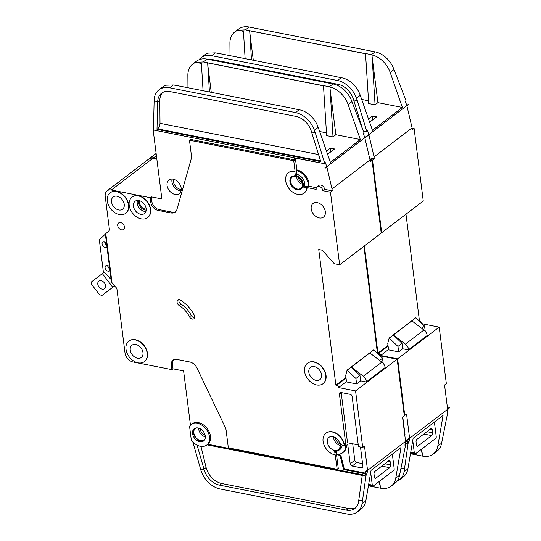 <?xml version="1.0" encoding="UTF-8"?>
<svg xmlns="http://www.w3.org/2000/svg" width="541" height="541" viewBox="0 0 541 541"><rect width="100%" height="100%" fill="white"/><g stroke="black" fill="none" stroke-linecap="round" stroke-linejoin="round"><path stroke-width="0.81" d="M412.756 440.469L414.338 453.013A4.287 2.32 101.1 0 0 414.48 453.743A1.068 0.582 101.1 0 0 414.832 454.156A1.068 0.582 101.1 0 0 415.163 454.061L435.762 438.345A1.068 0.582 101.1 0 0 436.242 437.142A4.287 2.32 101.1 0 0 436.195 436.337L434.504 422.961A4.287 2.32 101.1 0 0 434.328 422.108M417.895 446.109L431.677 435.6A2.144 1.163 101.1 0 0 432.624 432.78L432.232 429.723A2.144 1.163 101.1 0 0 431.461 428.526A2.144 1.163 101.1 0 0 430.805 428.722L417.023 439.231A2.144 1.163 101.1 0 0 416.076 442.044L416.462 445.108A2.144 1.163 101.1 0 0 417.239 446.298A2.144 1.163 101.1 0 0 417.895 446.109L416.705 445.872M421.682 449.084L422.548 456.002L424.665 456.408L422.575 456.124L424.658 456.415A21.43 15.364 -127.3 0 0 433.226 454.068A21.43 15.364 -127.3 0 0 437.825 446.034L443.065 415.441L413.128 438.278L407.887 468.871A21.43 15.364 52.7 0 1 403.295 476.905L399.488 479.806A21.43 15.364 -127.3 0 0 404.086 471.766L408.029 443.911L405.236 443.363M408.029 443.911L408.245 442.66L406.007 441.51M433.226 454.068L437.033 451.167A21.43 15.364 52.7 0 0 441.625 443.133L447.475 413.824L447.691 412.573L447.116 412.283M368.509 118.986L372.377 116.031L376.617 116.87L369.625 122.205M335.609 76.572L343.474 78.141A21.43 15.364 52.7 0 1 360.259 95.304L372.445 130.3L402.382 107.463L377.922 102.648L375.069 104.819L368.705 103.568L365.54 53.762L245.452 29.863L238.033 30.289A21.43 15.364 -127.3 0 0 234.753 32.014A21.43 15.364 -127.3 0 0 229.918 43.172L230.013 55.662M368.536 100.795L361.699 99.449M404.228 415.285L404.763 415.387L397.621 358.832L380.654 355.491A2.144 1.535 52.7 0 0 378.646 353.232L377.936 353.09L364.397 245.918M369.943 159.615L372.519 160.122L381.689 232.731L381.155 232.623M148.903 158.959A8.575 6.147 52.7 0 1 149.14 158.77A8.575 6.147 52.7 0 1 153.374 157.938L156.775 158.614M381.689 232.731L423.265 201.009L414.095 128.406L412.093 128.014M405.98 214.202L419.498 321.226M419.688 321.408L420.222 321.516A2.144 1.535 52.7 0 1 422.23 323.775L439.197 327.116L397.621 358.832M447.691 412.573L446.974 413.114L447.535 409.828L449.409 407.948L449.334 407.366L447.556 408.726L444.56 385.03L446.345 383.67L439.197 327.116M449.409 407.948L407.833 439.664L407.745 440.185L409.523 438.825L408.962 442.112L408.245 442.66M407.833 439.664L407.758 439.082L409.537 437.723L406.548 414.027L404.763 415.387M407.745 440.185A4.287 3.07 -127.3 0 0 407.758 439.082M367.123 136.251A4.287 3.07 -127.3 0 0 366.974 135.744L367.123 136.251L368.901 134.892L374.061 156.849L412.073 127.852L406.92 105.887L408.644 104.278L367.062 135.994M414.095 128.406L412.316 129.766L412.073 127.852M372.519 160.122L374.298 158.763L374.061 156.849M363.336 131.206L364.992 131.321L363.248 130.983M364.992 131.321L366.751 131.165L357.303 100.646L353.658 99.929L353.151 98.482A17.143 12.294 -127.3 0 0 338.01 84.315L212.086 59.51A17.143 12.294 -127.3 0 0 208.17 59.341M362.693 129.542L353.658 99.929M234.753 32.014L238.554 29.119A21.43 15.364 52.7 0 1 249.137 27.05L375.069 51.855A21.43 15.364 52.7 0 1 393.997 69.566L406.163 101.106L405.466 101.634L406.771 105.387L408.644 104.278M375.069 51.855L371.383 54.668L371.998 54.803L375.069 104.819M371.383 54.668L365.635 53.539L365.75 55.453M253.303 60.254L249.604 30.932M357.303 100.646L356.451 98.205A21.43 15.364 -127.3 0 0 337.53 80.494L211.599 55.682A21.43 15.364 -127.3 0 0 201.015 57.752L204.816 54.851A21.43 15.364 52.7 0 1 208.096 53.126L215.291 52.869L219.646 53.62L335.589 76.464M416.178 454.744L410.497 453.628L416.178 454.738M422.575 456.124L410.477 453.737M402.382 107.463L390.189 72.467A21.43 15.364 -127.3 0 0 373.405 55.31L371.897 55.02M373.391 55.317L371.883 54.891M377.922 102.648L372.113 56.704M245.127 58.644L243.45 31.358L238.033 30.289M366.751 131.165L367.447 130.631L368.759 134.384L366.974 135.744M201.015 57.752A21.43 15.364 -127.3 0 0 198.987 59.767M365.52 53.627L249.584 30.783M397.013 481.233A21.43 15.364 -127.3 0 0 399.488 479.806M388.533 349.479L380.654 355.491M389.155 338.057L415.765 317.756L411.904 320.874L423.914 330.017A6.431 4.612 52.7 0 1 427.194 335.501L408.698 349.953L402.693 348.769L398.656 351.853L388.58 349.871L387.762 343.373L389.155 338.057L397.966 346.429L398.656 351.853M388.019 345.408L377.936 353.09M411.904 320.874L393.368 335.007L405.385 344.15A6.431 4.612 52.7 0 1 408.665 349.642L408.698 349.953M389.331 338.091L393.368 335.007L402.01 343.352L402.693 348.769M402.01 343.352L397.966 346.429M415.941 317.79L424.577 326.135L421.696 328.333M424.577 326.135L425.226 331.254M404.594 468.797L400.922 468.073M400.293 471.197A17.143 12.294 -127.3 0 0 400.563 469.967L400.705 469.148M249.814 32.609L251.491 59.895M416.205 454.873L415.928 453.473M422.568 456.124L421.243 449.422M369.523 157.823L374.298 158.763M406.717 440.962L408.962 442.112M402.775 416.908L404.959 434.213A2.144 1.535 52.7 0 1 404.796 435.214M372.844 119.75L372.377 116.031M370.7 472.543L372.282 485.094A4.287 2.32 101.1 0 0 372.431 485.818A1.068 0.582 101.1 0 0 372.783 486.237A1.068 0.582 101.1 0 0 373.107 486.143L393.706 470.427A1.068 0.582 101.1 0 0 394.193 469.216A4.287 2.32 101.1 0 0 394.146 468.418L392.455 455.042A4.287 2.32 101.1 0 0 392.272 454.19M375.839 478.19L389.621 467.674A2.144 1.163 101.1 0 0 390.568 464.861L390.183 461.804A2.144 1.163 101.1 0 0 389.405 460.607A2.144 1.163 101.1 0 0 388.749 460.797L374.974 471.312A2.144 1.163 101.1 0 0 374.027 474.126L374.413 477.182A2.144 1.163 101.1 0 0 375.183 478.379A2.144 1.163 101.1 0 0 375.839 478.19L374.649 477.953M101.147 280.711A4.713 3.381 52.7 0 1 105.164 284.235A4.713 3.381 52.7 0 1 104.535 288.664A4.713 3.381 52.7 0 1 102.208 289.124A4.713 3.381 52.7 0 1 98.191 285.601A4.713 3.381 52.7 0 1 98.814 281.171A4.713 3.381 52.7 0 1 101.147 280.711M114.536 285.918L101.965 295.454L99.449 294.676L91.666 284.444L91.591 281.807L104.251 272.204M109.715 267.984L109.16 268.404M104.224 272.17L91.591 281.807M109.201 268.437L109.722 268.045M112.744 287.285L102.364 273.638M204.843 439.36A7.29 5.221 52.7 0 1 204.275 439.901A7.29 5.221 52.7 0 1 200.67 440.604A7.29 5.221 52.7 0 1 194.462 435.16A7.29 5.221 52.7 0 1 195.436 428.316A7.29 5.221 52.7 0 1 196.106 427.904M198.033 427.958A7.716 5.532 52.7 0 1 204.613 433.72A7.716 5.532 52.7 0 1 203.585 440.969A7.716 5.532 52.7 0 1 199.771 441.713A7.716 5.532 52.7 0 1 193.198 435.951A7.716 5.532 52.7 0 1 194.226 428.702A7.716 5.532 52.7 0 1 198.033 427.958M204.031 440.57A7.716 5.532 52.7 0 1 200.725 440.989A7.716 5.532 52.7 0 1 194.314 435.593A7.716 5.532 52.7 0 1 194.726 428.371M200.353 446.298A12.862 9.217 52.7 0 1 191.291 440.043L189.553 426.288A12.862 9.217 52.7 0 1 191.101 424.611A12.862 9.217 52.7 0 1 197.451 423.373A12.862 9.217 52.7 0 1 208.413 432.976A12.862 9.217 52.7 0 1 206.703 445.06A12.862 9.217 52.7 0 1 200.353 446.298M191.101 424.611L192.055 423.887A12.862 9.217 52.7 0 1 198.405 422.643A12.862 9.217 52.7 0 1 209.326 432.158A12.862 9.217 52.7 0 1 207.771 444.242L206.703 445.06M146.192 208.961A5.464 3.915 52.7 0 1 144.805 208.927A5.464 3.915 52.7 0 1 140.586 205.708A5.464 3.915 52.7 0 1 139.991 200.833M189.485 316.783A21.43 15.364 -127.3 0 0 179.166 305.476A3.429 2.462 -127.3 0 1 177.84 300.154A3.429 2.462 -127.3 0 1 180.667 300.282A28.288 20.281 -127.3 0 1 194.28 315.207A3.429 2.462 -127.3 0 1 193.962 318.723A3.429 2.462 -127.3 0 1 192.271 319.055A3.429 2.462 -127.3 0 1 189.485 316.783L191.264 315.423A3.429 2.462 -127.3 0 0 194.05 317.695A3.429 2.462 -127.3 0 0 194.625 317.743M301.08 188.944A7.716 5.532 52.7 0 1 297.388 189.6A7.716 5.532 52.7 0 1 290.855 183.926A7.716 5.532 52.7 0 1 291.727 176.677M295.413 176.021A7.716 5.532 52.7 0 1 301.993 181.79A7.716 5.532 52.7 0 1 300.965 189.039A7.716 5.532 52.7 0 1 297.151 189.783A7.716 5.532 52.7 0 1 290.578 184.014A7.716 5.532 52.7 0 1 291.606 176.765A7.716 5.532 52.7 0 1 295.413 176.021M308.221 186.794A12.862 9.217 -127.3 0 0 296.143 170.442L296.853 169.894A12.862 9.217 52.7 0 1 308.931 186.253L308.221 186.794L304.509 186.063L303.197 187.058L305.956 187.599A0.859 0.615 -127.3 0 1 306.754 188.755A12.862 9.217 52.7 0 1 304.083 193.123A12.862 9.217 52.7 0 1 297.733 194.368A12.862 9.217 52.7 0 1 286.771 184.758A12.862 9.217 52.7 0 1 288.488 172.68A12.862 9.217 52.7 0 1 294.838 171.436L295.075 171.254A12.862 9.217 52.7 0 0 288.725 172.498A12.862 9.217 52.7 0 0 288.603 172.586M306.754 188.755L306.99 188.572A12.862 9.217 52.7 0 1 304.319 192.948A12.862 9.217 52.7 0 1 304.198 193.036M111.081 279.44L103.913 271.846A2.144 1.535 52.7 0 1 103.162 270.331L99.416 240.671A2.144 1.535 52.7 0 1 99.808 239.379L105.799 233.671L112.075 283.308L116.207 287.684A2.144 1.535 52.7 0 1 116.944 289.131L125.005 352.948A8.575 6.147 52.7 0 0 133.039 361.983L171.923 369.638L171.341 365.053A7.716 5.532 -127.3 0 1 173.025 360.178A7.716 5.532 -127.3 0 1 176.839 359.427L189.81 361.983A8.575 6.147 -127.3 0 1 196.924 367.961L225.191 427.194A8.575 6.147 -127.3 0 1 226.111 430.257L228.329 447.826L337.205 469.27L334.865 452.831A2.144 1.535 -127.3 0 0 333.215 450.68A8.575 6.147 -127.3 0 0 334.649 451.113A8.575 6.147 -127.3 0 0 338.882 450.281A8.575 6.147 -127.3 0 0 340.417 443.302A2.144 1.535 -127.3 0 0 342.338 445.175L345.936 445.656L339.423 394.064A2.144 1.535 52.7 0 1 339.89 392.712A2.144 1.535 52.7 0 1 340.945 392.502L350.135 394.315A2.144 1.535 52.7 0 1 352.144 396.573L358.467 446.629L362.713 447.468L355.565 390.913L338.598 387.572A2.144 1.535 52.7 0 0 336.59 385.314L335.887 385.172L318.744 249.516L322.28 250.213L334.331 263.765L339.633 264.806L330.463 192.204L332.248 190.845L332.005 188.931L326.852 166.966L325.067 168.325A4.287 3.07 -127.3 0 0 324.918 167.825L325.067 168.325M338.882 450.281L340.188 449.287A8.575 6.147 -127.3 0 0 342.122 445.115M316.641 384.962A12.862 9.217 52.7 0 1 305.679 375.359A12.862 9.217 52.7 0 1 307.389 363.275A12.862 9.217 52.7 0 1 313.746 362.037A12.862 9.217 52.7 0 1 324.701 371.64A12.862 9.217 52.7 0 1 322.991 383.725A12.862 9.217 52.7 0 1 316.641 384.962M307.511 363.187A12.862 9.217 52.7 0 1 307.633 363.092A12.862 9.217 52.7 0 1 313.983 361.855A12.862 9.217 52.7 0 1 324.945 371.457A12.862 9.217 52.7 0 1 323.227 383.542A12.862 9.217 52.7 0 1 323.105 383.63M141.242 218.875A12.862 9.217 52.7 0 1 130.28 209.266A12.862 9.217 52.7 0 1 131.997 197.188A12.862 9.217 52.7 0 1 138.347 195.943A12.862 9.217 52.7 0 1 149.309 205.553A12.862 9.217 52.7 0 1 147.592 217.631A12.862 9.217 52.7 0 1 141.242 218.875M132.112 197.093A12.862 9.217 52.7 0 1 132.234 197.005A12.862 9.217 52.7 0 1 138.584 195.761A12.862 9.217 52.7 0 1 149.546 205.37A12.862 9.217 52.7 0 1 147.828 217.455A12.862 9.217 52.7 0 1 147.713 217.543M119.324 214.554A12.862 9.217 52.7 0 1 108.369 204.951A12.862 9.217 52.7 0 1 110.08 192.867A12.862 9.217 52.7 0 1 116.43 191.629A12.862 9.217 52.7 0 1 127.392 201.232A12.862 9.217 52.7 0 1 125.681 213.316A12.862 9.217 52.7 0 1 119.324 214.554M110.202 192.779A12.862 9.217 52.7 0 1 110.317 192.684A12.862 9.217 52.7 0 1 116.667 191.446A12.862 9.217 52.7 0 1 127.629 201.056A12.862 9.217 52.7 0 1 125.918 213.134A12.862 9.217 52.7 0 1 125.796 213.222M138.056 362.822A12.862 9.217 52.7 0 1 127.094 353.219A12.862 9.217 52.7 0 1 128.812 341.134A12.862 9.217 52.7 0 1 135.162 339.897A12.862 9.217 52.7 0 1 146.124 349.506A12.862 9.217 52.7 0 1 144.406 361.584A12.862 9.217 52.7 0 1 138.056 362.822M128.934 341.046A12.862 9.217 52.7 0 1 129.049 340.958A12.862 9.217 52.7 0 1 135.399 339.714A12.862 9.217 52.7 0 1 146.361 349.324A12.862 9.217 52.7 0 1 144.643 361.402A12.862 9.217 52.7 0 1 144.528 361.489M135.744 344.482A7.716 5.532 52.7 0 1 142.317 350.243A7.716 5.532 52.7 0 1 141.289 357.493A7.716 5.532 52.7 0 1 137.482 358.237A7.716 5.532 52.7 0 1 130.902 352.475A7.716 5.532 52.7 0 1 131.93 345.226A7.716 5.532 52.7 0 1 135.744 344.482M117.012 196.214A7.716 5.532 52.7 0 1 123.585 201.976A7.716 5.532 52.7 0 1 122.557 209.225A7.716 5.532 52.7 0 1 118.749 209.969A7.716 5.532 52.7 0 1 112.17 204.207A7.716 5.532 52.7 0 1 113.197 196.958A7.716 5.532 52.7 0 1 117.012 196.214M109.965 270.608A3.212 2.306 52.7 0 1 109.688 270.879A3.212 2.306 52.7 0 1 108.099 271.183A3.212 2.306 52.7 0 1 105.36 268.782A3.212 2.306 52.7 0 1 105.786 265.766A3.212 2.306 52.7 0 1 107.375 265.455A3.212 2.306 52.7 0 1 109.485 266.814M112.075 283.308L111.108 279.69L105.373 234.273M106.969 246.912A3.212 2.306 52.7 0 1 106.692 247.183A3.212 2.306 52.7 0 1 105.103 247.494A3.212 2.306 52.7 0 1 102.364 245.093A3.212 2.306 52.7 0 1 102.797 242.07A3.212 2.306 52.7 0 1 104.379 241.759A3.212 2.306 52.7 0 1 106.489 243.119M314.321 366.622A7.716 5.532 52.7 0 1 320.901 372.384A7.716 5.532 52.7 0 1 319.873 379.633A7.716 5.532 52.7 0 1 316.059 380.377A7.716 5.532 52.7 0 1 309.486 374.615A7.716 5.532 52.7 0 1 310.514 367.366A7.716 5.532 52.7 0 1 314.321 366.622M173.167 179.193A8.575 6.147 52.7 0 1 180.471 185.597A8.575 6.147 52.7 0 1 179.328 193.651A8.575 6.147 52.7 0 1 175.095 194.476A8.575 6.147 52.7 0 1 167.791 188.072A8.575 6.147 52.7 0 1 168.927 180.018A8.575 6.147 52.7 0 1 173.167 179.193M138.922 200.528A7.716 5.532 52.7 0 1 145.502 206.297A7.716 5.532 52.7 0 1 144.474 213.546A7.716 5.532 52.7 0 1 140.66 214.29A7.716 5.532 52.7 0 1 134.087 208.522A7.716 5.532 52.7 0 1 135.115 201.272A7.716 5.532 52.7 0 1 138.922 200.528A6.641 4.761 -127.3 0 0 144.941 209.982A6.641 4.761 -127.3 0 0 146.198 210.07M317.31 202.652A8.575 6.147 52.7 0 1 324.614 209.056A8.575 6.147 52.7 0 1 323.471 217.11A8.575 6.147 52.7 0 1 319.237 217.935A8.575 6.147 52.7 0 1 311.934 211.531A8.575 6.147 52.7 0 1 313.077 203.477A8.575 6.147 52.7 0 1 317.31 202.652M295.724 176.413A7.074 5.072 52.7 0 1 301.756 181.702A7.074 5.072 52.7 0 1 300.81 188.342A7.074 5.072 52.7 0 1 297.32 189.025A7.074 5.072 52.7 0 1 291.288 183.744A7.074 5.072 52.7 0 1 292.235 177.096A7.074 5.072 52.7 0 1 295.724 176.413M332.81 436.587A7.716 5.532 52.7 0 1 339.39 442.355A7.716 5.532 52.7 0 1 338.362 449.605A7.716 5.532 52.7 0 1 334.548 450.349A7.716 5.532 52.7 0 1 327.974 444.58A7.716 5.532 52.7 0 1 329.002 437.331A7.716 5.532 52.7 0 1 332.81 436.587M120.602 222.588A4.071 2.921 52.7 0 1 124.072 225.631A4.071 2.921 52.7 0 1 123.531 229.458A4.071 2.921 52.7 0 1 121.522 229.851A4.071 2.921 52.7 0 1 118.046 226.807A4.071 2.921 52.7 0 1 118.594 222.987A4.071 2.921 52.7 0 1 120.602 222.588M382.602 488.496L380.499 488.077L382.609 488.489A21.43 15.364 -127.3 0 0 391.177 486.149A21.43 15.364 -127.3 0 0 395.769 478.109L401.009 447.522L371.072 470.359L365.831 500.946A21.43 15.364 52.7 0 1 361.239 508.986L357.439 511.881A21.43 15.364 -127.3 0 0 362.03 503.847L365.98 475.992L362.274 475.262L362.375 474.694L207.771 444.242M192.812 441.882L200.542 468.966A21.43 15.364 -127.3 0 0 220.153 488.99L346.855 513.95A21.43 15.364 -127.3 0 0 357.439 511.881M190.452 425.179L183.595 370.916L172.992 368.827L172.417 364.242A7.716 5.532 -127.3 0 1 173.6 359.812M365.98 475.992L366.196 474.734L363.721 473.47L343.569 469.5L340.154 455.84L336.434 453.933L336.171 451.83A2.144 1.535 -127.3 0 0 336.015 451.235M337.205 469.27L338.274 468.459L336.434 453.933A12.862 9.217 -127.3 0 0 342.784 452.695A12.862 9.217 -127.3 0 0 345.679 445.601M197.1 445.142L204.119 469.669L200.542 468.966M391.177 486.149L394.977 483.248A21.43 15.364 52.7 0 0 399.569 475.214L405.419 445.906L405.635 444.648L405.067 444.357M355.843 507.58A17.143 12.294 52.7 0 1 348.505 508.499L221.81 483.539A17.143 12.294 52.7 0 1 206.121 467.519L200.968 446.399M326.453 151.067L330.321 148.112L334.561 148.951L327.575 154.28M293.553 108.653L301.418 110.222A21.43 15.364 52.7 0 1 318.203 127.385L330.395 162.381L360.326 139.544L335.866 134.723L333.013 136.9L326.649 135.649L323.484 85.843L203.396 61.944L195.977 62.371A21.43 15.364 -127.3 0 0 192.704 64.095A21.43 15.364 -127.3 0 0 187.862 75.253L187.957 87.743M326.48 132.876L319.65 131.531M105.799 233.671L109.011 230.737A2.144 1.535 52.7 0 0 109.41 229.512L105.211 196.268A8.575 6.147 52.7 0 1 107.084 190.845A8.575 6.147 52.7 0 1 111.318 190.019L150.202 197.681L151.27 196.863L161.874 198.953L153.407 131.957L154.124 100.984L157.695 101.688L156.991 129.387L320.779 161.651L311.095 130.564A17.143 12.294 -127.3 0 0 295.961 116.396L170.03 91.585A17.143 12.294 -127.3 0 0 161.563 93.241A17.143 12.294 -127.3 0 0 157.695 101.688M326 433.158A12.862 9.217 52.7 0 1 326.122 433.064A12.862 9.217 52.7 0 1 337.178 433.841A12.862 9.217 52.7 0 1 344.522 445.378M306.99 188.572A0.859 0.615 -127.3 0 0 306.192 187.423L316.147 189.384A4.071 2.921 -127.3 0 1 317.04 186.807A4.071 2.921 -127.3 0 1 320.536 187.051A4.071 2.921 -127.3 0 1 322.862 190.703L330.463 192.204M150.202 197.681L150.777 202.266A7.716 5.532 -127.3 0 0 158.013 210.395L170.983 212.951A8.575 6.147 -127.3 0 0 175.216 212.126A8.575 6.147 -127.3 0 0 176.907 209.543L191.271 158.709A8.575 6.147 -127.3 0 0 191.446 155.869L189.472 140.207L293.743 160.745L295.075 171.254M106.875 245.195A3.212 2.306 52.7 0 1 104.684 241.841M109.87 268.884A3.212 2.306 52.7 0 1 107.679 265.53M107.084 190.845L148.66 159.128A8.575 6.147 52.7 0 1 152.893 158.303L156.836 159.081M339.633 264.806L381.216 233.09L372.039 160.488L370.037 160.089M363.924 246.283L377.442 353.307M377.632 353.489L378.173 353.598A2.144 1.535 52.7 0 1 380.181 355.856L397.148 359.197L355.565 390.913M405.635 444.648L404.918 445.196L405.486 441.909L407.359 440.022L407.285 439.441L405.5 440.8L402.511 417.111L404.289 415.752L397.148 359.197M358.25 444.878L347.525 442.768L341.202 392.705A2.144 1.535 52.7 0 1 341.188 392.55M171.923 369.638L172.992 368.827M407.359 440.022L365.777 471.738L365.689 472.266L367.467 470.907L366.906 474.193L366.196 474.734M365.777 471.738L365.702 471.164L367.488 469.804L364.492 446.109L362.713 447.468M365.689 472.266A4.287 3.07 -127.3 0 0 365.702 471.164M372.039 160.488L370.26 161.847L370.017 159.933L332.005 188.931M189.472 140.207L190.54 139.389L294.818 159.933L294.575 158.019L322.943 163.402L153.394 130.002M293.743 160.745L294.818 159.933M150.777 202.266L151.845 201.448L151.27 196.863M151.845 201.448A7.716 5.532 -127.3 0 0 159.081 209.583L172.052 212.14A8.575 6.147 -127.3 0 0 175.717 211.68M322.943 163.402L324.701 163.24L315.254 132.728L311.602 132.011M192.704 64.095L196.505 61.194A21.43 15.364 52.7 0 1 207.088 59.131L333.013 83.936A21.43 15.364 52.7 0 1 351.941 101.647L364.107 133.181L363.41 133.715L364.715 137.468L366.588 136.359L325.006 168.075M370.017 159.933L364.864 137.969L366.588 136.359M333.013 83.936L329.327 86.749L329.942 86.885L333.013 136.9M329.327 86.749L323.579 85.62L323.701 87.527M211.254 92.328L207.548 63.013M315.254 132.728L314.402 130.28A21.43 15.364 -127.3 0 0 295.474 112.569L169.549 87.764A21.43 15.364 -127.3 0 0 158.966 89.833L162.767 86.932A21.43 15.364 52.7 0 1 166.04 85.207L173.235 84.951L177.59 85.701L293.533 108.538M368.448 485.696L374.129 486.819L368.448 485.703M374.149 486.947L368.428 485.818M382.609 488.489L380.499 488.077L379.633 481.165M360.326 139.544L348.14 104.548A21.43 15.364 -127.3 0 0 331.349 87.392L329.841 87.101M331.342 87.399L329.834 86.973M335.866 134.723L330.064 88.785M203.071 90.719L201.394 63.439L195.977 62.371M324.701 163.24L325.398 162.713L326.703 166.466L324.918 167.825M158.966 89.833A21.43 15.364 -127.3 0 0 154.124 100.984M323.471 85.701L207.528 62.864M380.519 488.198L374.149 486.954L373.878 485.554M346.477 381.561L338.598 387.572M347.099 370.139L373.709 349.838L369.848 352.955L381.865 362.098A6.431 4.612 52.7 0 1 385.138 367.582L366.649 382.034L360.637 380.85L356.6 383.934L346.524 381.946L345.706 375.454L347.099 370.139L355.917 378.511L356.6 383.934M345.963 377.483L335.887 385.172M369.848 352.955L351.319 367.089L363.329 376.232A6.431 4.612 52.7 0 1 366.609 381.716L366.649 382.034M347.281 370.172L351.319 367.089L359.954 375.427L360.637 380.85M359.954 375.427L355.917 378.511M373.892 349.871L382.528 358.21L379.647 360.407M382.528 358.21L383.17 363.336M204.119 469.669A17.143 12.294 -127.3 0 0 219.673 485.169L346.368 510.129A17.143 12.294 -127.3 0 0 354.835 508.472A17.143 12.294 -127.3 0 0 358.514 502.048L362.274 475.262M362.538 500.878L358.839 500.148M156.991 129.387L157.661 128.873C159.095 127.548 159.872 125.695 160.008 123.334L159.832 100.531A17.143 12.294 52.7 0 1 162.692 92.504M207.758 64.69L209.435 91.977M380.512 488.205L379.187 481.504M345.936 445.656L347.721 444.296L350.183 463.786L354.815 460.249L352.691 443.782M335.129 454.934A12.862 9.217 52.7 0 1 324.167 445.324A12.862 9.217 52.7 0 1 325.885 433.246A12.862 9.217 52.7 0 1 336.942 434.017A12.862 9.217 52.7 0 1 344.286 445.554M308.931 186.253L316.343 187.707M304.509 186.063A8.575 6.147 -127.3 0 0 296.191 174.188M303.197 187.058A8.575 6.147 -127.3 0 0 294.683 175.162A0.859 0.615 -127.3 0 0 295.224 174.527L296.536 173.533A0.859 0.615 -127.3 0 1 296.346 174.074L295.041 175.074M296.143 170.442L296.536 173.533M295.372 158.182L296.853 169.894M294.838 171.436L295.224 174.527M322.862 190.703L324.647 189.343A4.071 2.921 -127.3 0 0 322.321 185.691A4.071 2.921 -127.3 0 0 318.818 185.448L317.04 186.807M324.647 189.343L332.248 190.845M343.569 469.5L344.279 468.959L364.431 472.929L366.906 474.193M340.154 455.84L340.864 455.299L344.279 468.959M338.571 454.122L340.864 455.299M346.402 445.304A12.862 9.217 52.7 0 1 343.501 452.154L342.784 452.695M363.721 473.47L364.431 472.929M360.475 447.028L362.91 466.288A2.144 1.535 52.7 0 1 362.436 467.647A2.144 1.535 52.7 0 1 361.381 467.85L352.191 466.044A2.144 1.535 52.7 0 1 350.183 463.786M178.956 299.775A3.429 2.462 -127.3 0 0 180.951 304.116A21.43 15.364 -127.3 0 1 191.264 315.423M362.571 463.644L356.823 462.508A2.144 1.535 52.7 0 1 354.815 460.249M358.25 444.905L352.739 443.816M330.794 151.825L330.321 148.112M432.232 429.723L430.054 429.29M432.624 432.78L426.944 431.664M431.677 435.6L423.819 434.051M410.612 452.979L414.48 453.743M414.338 453.013L410.727 452.303M156.403 155.632L153.374 157.938M407.887 468.871L404.086 471.766M441.625 443.133L437.825 446.034M393.997 69.566L390.189 72.467M360.259 95.304L356.451 98.205M215.291 52.869L211.599 55.682M341.215 77.681L337.53 80.494M249.137 27.05L245.452 29.863M388.093 346.024L378.646 353.232M423.914 330.017L405.385 344.15M427.194 335.501L408.665 349.642M359.893 122.347L360.644 122.489M390.183 461.804L387.998 461.372M390.568 464.861L384.894 463.745M389.621 467.674L381.763 466.126M368.556 485.054L372.431 485.818M372.282 485.094L368.671 484.378M173.485 179.26A7.5 5.376 -127.3 0 0 180.437 189.357A7.5 5.376 -127.3 0 0 181.262 189.458M181.073 190.885A8.575 6.147 52.7 0 1 179.964 190.763A8.575 6.147 52.7 0 1 172.058 179.071M145.914 211.49A7.716 5.532 52.7 0 1 144.467 211.389A7.716 5.532 52.7 0 1 137.475 200.427M362.254 475.431L206.98 444.844M340.1 445.48A7.716 5.532 52.7 0 1 333.439 436.743M302.392 184.258A7.074 5.072 52.7 0 1 296.59 176.65M152.893 158.303L111.318 190.019M365.831 500.946L362.03 503.847M399.569 475.214L395.769 478.109M351.941 101.647L348.14 104.548M318.203 127.385L314.402 130.28M173.235 84.951L169.549 87.764M299.166 109.755L295.474 112.569M207.088 59.131L203.396 61.944M346.037 378.105L336.59 385.314M381.865 362.098L363.329 376.232M385.138 367.582L366.609 381.716M157.674 102.175L159.832 100.531M320.57 160.968L157.661 128.873M160.008 123.334L318.588 154.57M203.964 469.162L206.121 467.519M219.673 485.169L221.81 483.539M346.368 510.129L348.505 508.499M334.865 452.831L336.171 451.83M339.423 394.064L341.202 392.705M179.166 305.476L180.951 304.116M171.341 365.053L172.417 364.242M158.013 210.395L159.081 209.583M170.983 212.951L172.052 212.14M361.381 467.85L362.916 466.68M352.191 466.044L356.823 462.508M298.24 177.475A5.998 4.301 -127.3 0 0 302.034 182.452M335.001 437.412A6.641 4.761 -127.3 0 0 339.87 443.796M200.17 428.749A6.215 4.456 -127.3 0 0 205.107 435.221M205.323 436.844A7.29 5.221 52.7 0 1 198.662 428.114M414.832 454.156L410.551 453.311M156.126 153.441L149.14 158.77M372.783 486.237L368.495 485.392"/></g></svg>
